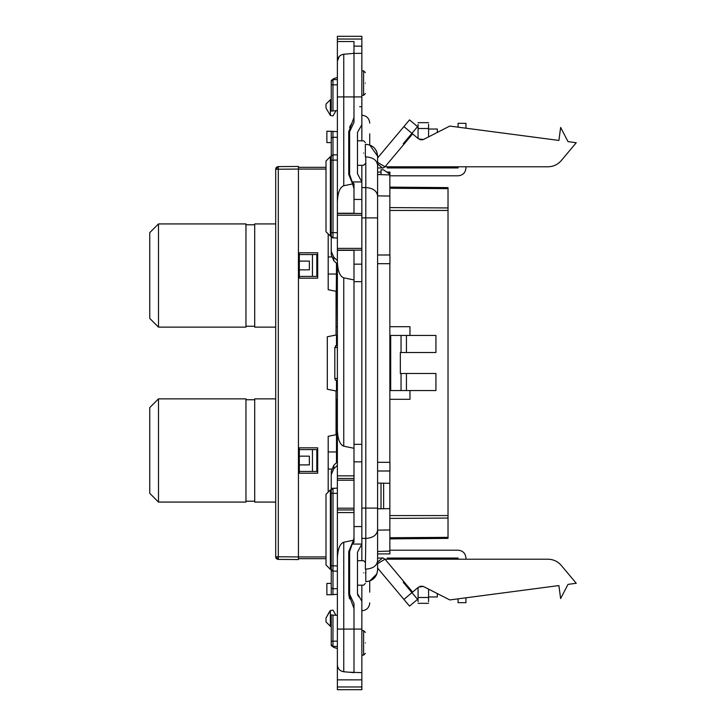 <?xml version="1.0" encoding="UTF-8"?>
<svg xmlns="http://www.w3.org/2000/svg" width="726" height="726" viewBox="0 0 726 726"><rect width="100%" height="100%" fill="white"/><g stroke="black" fill="none" stroke-linecap="round" stroke-linejoin="round"><path stroke-width="1.09" d="M403.229 143.721L417.568 126.633L409.528 119.89L377.602 157.932L377.602 156.135L377.602 172.316M377.602 163.894L382.711 168.178L385.016 166.789L547.903 166.789C553.294 166.69 557.759 164.602 561.298 160.546L576.253 142.723L568.022 141.634L560.626 127.431L558.911 140.436L449.802 126.07L423.44 139.501L418.648 138.956L403.901 126.587M377.602 162.37L385.016 166.789L412.613 133.902M561.298 160.546L576.253 142.723M316.817 256.959L317.689 256.959M328.188 256.94L331.519 256.931M299.321 252.784L299.321 254.536L316.817 254.536L316.817 276.406L312.443 276.406L312.443 254.536M389.853 187.108L448.015 187.617L448.015 537.358L389.853 537.721M336.492 274.038L328.188 274.038M317.689 274.038L316.817 274.038M336.056 326.7L336.492 263.293M448.015 538.383L389.853 538.892L448.015 538.383L448.015 537.358M299.321 447.842L299.321 473.216M299.321 254.536L299.321 278.158M299.321 276.406L312.443 276.406M299.321 269.845L309.376 269.845L309.376 261.097L299.321 261.097M336.492 276.406L337.372 276.406M336.492 326.7L337.372 326.7M389.853 326.7L409.972 326.7L409.972 335.448M406.433 352.5L406.433 335.448L435.936 335.448L435.936 352.5L400.344 352.5L400.344 373.5L435.936 373.5L435.936 390.552L406.433 390.552L406.433 373.5M409.972 390.552L409.972 399.3L389.853 399.3M331.519 469.069L328.188 469.06M317.689 469.041L316.817 469.041M299.321 449.594L316.817 449.594L316.817 471.464L299.321 471.464M299.321 464.903L309.376 464.903L309.376 456.155L299.321 456.155M312.443 449.594L312.443 471.464M316.817 451.962L317.689 451.962M328.188 451.962L336.492 451.962M337.372 399.3L336.056 399.3M337.372 390.552L336.492 390.552L336.492 380.224M336.492 345.776L336.492 335.448L337.372 335.448M389.853 335.448L401.051 335.448L401.051 352.5M406.433 335.448L401.051 335.448M401.051 373.5L401.051 390.552L406.433 390.552M401.051 390.552L389.853 390.552M336.492 462.707L336.492 399.3M336.492 449.594L337.372 449.594M390.688 335.448L390.688 390.552M353.989 46.137L361.857 46.137L361.857 36.3L337.372 36.3L337.372 249.826M337.372 77.473L333.806 78.571L337.372 77.473L337.372 68.661M337.372 654.716L337.372 615.448L331.247 614.913L331.247 645.514L331.247 634.705L331.247 645.514L333.806 647.429L337.372 648.527M337.372 658.827L337.372 659.961M337.372 687.949L337.372 689.7L361.857 689.7L361.857 679.863L337.372 679.863L337.372 687.949M353.989 264.155L361.857 264.155L361.857 250.134L337.372 250.134L337.372 679.863M337.372 57.236L337.372 61.22C337.708 57.254 339.832 54.931 343.752 54.25L353.989 53.361L353.989 96.921L361.857 96.921L361.857 140.826L361.857 113.71M337.372 571.18L337.372 565.926L332.998 565.853L332.962 571.099L337.372 571.18M337.372 646.403L337.372 641.158L332.962 641.158L332.998 646.403L337.372 646.403M337.372 79.597L337.372 84.842L337.372 79.597L332.998 79.597L337.372 79.597M337.372 202.01C337.726 192.789 339.85 187.362 343.752 185.738L343.752 96.921L337.372 96.921L337.372 84.842L332.962 84.842L332.962 110.933L337.372 110.552M337.372 131.742L332.962 131.352L332.998 160.147L337.372 160.074L337.372 154.819L332.962 154.901L337.372 154.819M337.372 664.78C337.708 668.746 339.832 671.069 343.752 671.75L343.752 629.079L353.989 629.079L353.989 603.651L353.989 608.479L348.743 594.267L349.551 598.814M361.857 612.29L361.857 585.174L361.857 629.079L353.989 629.079L353.989 608.479M343.752 671.75L353.989 672.639L353.989 629.079L353.989 672.639L348.743 672.185L361.857 672.639L361.857 679.863M353.989 43.297L353.989 53.361L343.752 54.25L343.752 96.921L353.989 96.921L353.989 122.349L353.989 53.361L349.614 53.742M337.372 41.545L353.989 41.545L353.989 53.361L361.857 53.361L361.857 46.137M343.752 185.738L352.618 183.932L353.989 188.624L353.989 213.453M353.989 250.134L353.989 537.376L353.508 540.226L343.752 542.213C339.886 543.683 337.753 549.11 337.372 558.485M353.989 512.574L337.372 512.574M353.989 508.2L337.372 508.2M353.989 480.213L337.372 480.213M353.989 475.839L337.372 475.839M353.989 448.287L343.752 446.191C339.85 444.575 337.726 439.148 337.372 429.928M343.752 446.191L343.752 277.849C339.886 276.379 337.753 270.961 337.372 261.587M343.752 277.849L353.989 279.937M353.989 250.343L337.372 250.343M361.857 249.826L361.857 213.453L337.372 213.453M353.989 213.244L337.372 213.244M339.205 56.501L337.372 61.22M353.508 53.397L353.989 52.181M335.866 346.193L334.822 347.527L334.822 378.473L335.457 380.224L337.372 380.224M331.247 91.294L331.247 80.486L331.247 99.716L331.247 81.348L332.998 79.597L332.962 84.842L331.247 84.842L331.247 111.087L332.962 110.933M333.806 465.257L333.806 468.769L331.247 474.65L331.247 471.138L333.806 465.257L337.372 461.872M333.806 468.769L337.372 465.384M337.372 488.081L331.809 488.544M331.755 488.598L331.247 489.832L332.998 488.081L332.998 493.326L337.372 493.326M331.247 474.65L331.247 588.024L332.962 588.75L332.962 594.648L337.372 594.258M332.998 571.099L332.998 588.75L337.372 588.668M332.998 641.158L334.74 641.158M331.247 583.423L326.872 583.423L326.872 594.794L332.962 594.648M332.962 131.352L326.872 131.206L326.872 142.577L331.247 142.577M332.998 79.597L331.247 81.348L331.247 85.414L331.247 80.486L333.806 78.571M332.998 137.25L337.372 137.332M332.962 137.25L331.247 137.976L331.247 236.168L332.998 237.919L337.372 237.919M337.372 260.616L333.806 257.231L331.247 251.35L331.247 236.168L331.755 237.402M331.764 237.411L332.444 237.829M333.806 257.231L333.806 260.743L337.372 264.128M333.806 260.743L331.247 254.862L331.247 251.35M377.602 195.857L389.853 196.038L389.853 174.939L377.602 174.512M377.602 551.488L389.853 551.061L389.853 529.962L377.602 530.143M348.743 594.267L348.743 551.588L353.508 540.226M349.551 127.186L351.892 123.202L353.989 117.521L348.743 131.733L348.743 174.412L352.618 183.932M331.764 155.409L332.962 154.901L331.319 156.135M331.673 570.5L331.247 569.384L332.381 570.99M332.962 571.099L331.247 569.356L331.247 565.853L332.998 565.853L332.998 493.326L331.247 493.326L331.247 489.905L330.375 489.905L326.001 494.279L326.001 564.982L330.375 569.356L331.247 569.356M331.247 588.024L331.247 594.794M331.247 644.652L331.247 641.158L331.247 644.652L332.998 646.403L331.247 644.652M331.247 98.845L331.247 99.716L330.375 99.716L330.375 115.461L332.998 115.897L336.011 110.67L331.247 111.087L331.247 97.393M331.247 131.206L331.247 137.976M386.822 172.098L389.953 172.098L389.853 174.939L384.118 174.739M389.853 254.998L389.853 196.038M389.853 529.962L389.853 508.608L383.637 508.717L383.637 483.189L389.853 483.298L389.853 471.002M331.247 641.757L331.247 641.158L332.962 641.158L332.962 615.067M331.247 84.842L331.247 84.143M331.247 626.284L331.247 614.913L336.011 615.33L332.998 610.103L330.375 610.539L330.375 626.284L331.247 626.284L331.247 627.155M337.372 232.674L331.247 232.674L331.247 236.095L330.375 236.095L326.001 231.721L326.001 161.018L330.375 156.644L331.247 156.644L331.247 160.147L332.998 160.147L332.998 237.919M389.853 174.939L389.853 174.222L383.637 169.866L381.023 169.775L381.023 174.512L377.529 174.512M377.602 263.692L389.935 263.692L389.935 254.998L377.602 254.998M377.529 508.817L383.637 508.717M389.853 551.061L389.953 553.902L377.602 553.902M361.857 95.342L363.608 95.342L361.857 95.342M361.857 630.658L363.608 630.658L361.857 630.658M363.608 655.151L365.36 653.4L363.608 655.151L361.857 655.151L363.608 655.151L363.608 630.658L365.36 632.41L363.608 630.658M377.529 483.099L381.023 483.144L381.023 508.763M330.375 569.356L330.375 489.905M330.375 236.095L330.375 156.644M389.853 462.308L389.853 263.692M389.853 483.298L389.853 508.608M383.637 483.189L381.023 483.144M361.857 70.849L363.608 70.849L365.36 72.6L363.608 70.849L363.608 95.342L365.36 93.59L363.608 95.342M365.36 642.9C365.36 629.36 365.36 629.36 365.36 642.9C365.36 656.44 365.36 656.44 365.36 642.9M365.36 153.068C365.36 166.617 365.36 166.617 365.36 153.068C365.36 139.528 365.36 139.528 365.36 153.068M330.375 626.284L326.001 621.91L326.001 617.971L330.375 610.539M377.602 172.098L381.023 172.098M377.602 471.002L389.935 471.002L389.935 462.308L377.602 462.308M326.001 617.971L329.686 611.346M330.375 99.716L326.001 104.09L326.001 108.029L330.375 115.461M365.36 572.932C365.36 559.383 365.36 559.383 365.36 572.932C365.36 586.472 365.36 586.472 365.36 572.932M365.36 83.1C365.36 96.64 365.36 96.64 365.36 83.1C365.36 69.56 365.36 69.56 365.36 83.1M418.067 587.525L418.067 601.7M418.067 558.058L418.067 559.211L385.016 559.211L377.602 563.63M428.567 601.7L428.567 589.104M387.23 558.058L458.079 558.058L458.079 559.211L428.567 559.211L428.567 558.058M437.315 593.559L437.315 596.972L428.567 596.972M149.747 407.613L158.495 398.864L245.96 398.864L245.96 502.074L158.495 502.074L149.747 493.326L149.747 407.613L158.495 398.864L158.495 502.074M245.96 501.203L254.708 501.203L254.708 398.864L254.708 399.736L245.96 399.736M275.699 502.074L254.708 502.074L275.699 502.074M149.747 232.674L158.495 223.926L245.96 223.926L245.96 327.136L158.495 327.136L149.747 318.387L149.747 232.674L158.495 223.926L158.495 327.136M377.602 568.068L409.528 606.11L417.568 599.367L403.229 582.279M403.901 599.413L418.648 587.044L423.44 586.499L449.802 599.93L558.911 585.564L560.626 598.569L568.022 584.366L576.253 583.277L561.298 565.454C557.759 561.398 553.294 559.31 547.903 559.211L385.016 559.211L382.711 557.822L377.602 562.106M389.853 550.19L458.079 550.19C462.861 550.653 465.484 553.276 465.947 558.058L465.947 559.211L547.903 559.211M361.857 106.713L359.669 106.713M361.857 264.155L361.857 560.681M361.857 629.079L361.857 672.639M361.857 53.361L361.857 96.921M361.857 165.319L361.857 213.453M361.857 124.799L357.482 132.377L357.482 173.768L361.857 181.936L352.201 181.936L349.614 174.412L349.614 131.733L353.989 122.349M353.989 603.651L349.614 594.267L349.614 551.588L352.201 544.064L361.857 544.064L357.482 552.232L357.482 593.623L361.857 601.201M365.36 156.88L365.36 144.329M369.734 592.171L369.734 581L376.93 573.785M366.775 581.635L365.795 581.671C372.964 580.972 376.903 577.034 377.602 569.865L377.602 156.135L369.734 145L369.734 133.829M352.201 544.064L353.989 542.204L353.989 526.568L361.857 526.568M361.857 281.652L353.989 281.652L353.989 444.348L361.857 444.348M361.857 199.432L353.989 199.432L353.989 183.796L352.201 181.936M359.669 597.407L358.072 595.81M358.018 595.719L357.482 593.623M377.602 156.135C376.903 148.966 372.964 145.028 365.795 144.329C372.964 145.028 376.903 148.966 377.602 156.135L376.867 152.015M370.814 580.555L372.928 579.275M374.598 577.733L376.313 575.237M376.867 573.985L377.602 569.865L376.93 573.803M370.814 145.445L372.928 146.725M374.598 148.267L376.313 150.763M377.602 553.684L377.602 569.865M458.079 166.789L458.079 167.942L387.23 167.942M389.853 175.81L458.079 175.81C462.852 175.347 465.475 172.715 465.947 167.942L465.947 166.789M377.602 167.942L382.43 167.942M377.602 558.058L382.43 558.058M465.947 128.203L465.947 123.329L458.079 123.329L458.079 127.168M458.079 598.832L458.079 602.671L465.947 602.671L465.947 597.797M458.079 123.329L465.947 123.329M418.067 166.789L418.067 167.942M418.067 124.3L418.067 138.475M428.567 167.942L428.567 166.789M428.567 136.896L428.567 124.3M428.567 129.028L437.315 129.028L437.315 132.441M254.708 398.864L275.699 398.864M245.96 326.264L254.708 326.264M254.708 224.797L245.96 224.797M275.699 223.926L254.708 223.926L254.708 327.136L275.699 327.136M276.461 558.612L275.699 556.769A2.623 2.623 0 0 0 278.303 559.392L278.303 556.769L298.44 556.924L298.44 559.546L278.303 559.392L275.699 556.769L275.699 169.231L278.303 166.608L298.44 166.454L298.44 169.076L275.699 169.231A2.623 2.623 0 0 1 278.303 166.608A2.623 2.623 0 0 0 275.699 169.231M326.001 556.924L298.44 556.924L298.44 167.325L326.001 167.325L298.44 167.325M298.44 447.842L317.689 447.842L317.689 473.216L298.44 473.216M298.44 278.158L317.689 278.158L317.689 252.784L298.44 252.784M328.188 233.899L328.188 289.701L336.056 291.271L336.056 335.013L327.308 336.755L327.308 389.245L336.056 390.987L336.056 434.729L328.188 436.299L328.188 492.101M326.001 558.675L298.44 558.675M389.853 188.279L448.015 188.642M389.853 515.569L448.015 515.569M448.015 210.431L389.853 210.431M389.853 207.591L448.015 207.945M389.853 518.409L448.015 518.055M361.857 39.041L337.372 39.041M361.857 686.959L337.372 686.959M337.372 629.079L343.752 629.079L343.752 542.213M353.989 509.951L337.372 509.951M353.989 478.461L337.372 478.461M361.857 248.383L337.372 248.383M361.857 215.205L337.372 215.205M334.822 347.527L337.372 347.527M334.822 378.473L337.372 378.473M331.247 489.832L332.998 488.081M363.608 153.068C363.608 168.868 363.608 168.868 363.608 153.068C363.608 137.278 363.608 137.278 363.608 153.068M363.608 572.932C363.608 557.132 363.608 557.132 363.608 572.932C363.608 588.722 363.608 588.722 363.608 572.932M428.567 597.498L418.067 597.498M422.931 586.272L419.982 586.272M412.613 592.098L385.016 559.211M377.602 165.229C376.903 160.156 372.964 157.37 365.795 156.88L365.795 187.589L361.857 187.589M361.857 217.891L365.795 217.891L365.795 187.589C372.964 188.079 376.903 190.865 377.602 195.938M377.602 217.891L365.795 217.891L365.795 508.109L361.857 508.109M361.857 538.411L365.795 538.411L365.795 508.109L377.602 508.109M377.602 530.062C376.903 535.135 372.964 537.921 365.795 538.411L365.36 569.12M365.795 581.671L365.795 569.12C372.964 568.63 376.903 565.844 377.602 560.771M353.989 461.845L361.857 461.845M419.982 139.728L422.922 139.728M428.567 128.502L418.067 128.502M278.303 559.392A2.623 2.623 0 0 1 275.699 556.769L278.303 556.769L278.303 166.608M278.303 556.769L278.294 557.94M326.001 169.076L298.44 169.076M337.372 345.776L335.457 345.776M365.36 163.568L363.608 165.319L357.482 165.319M349.614 165.319L348.743 165.319M365.36 142.577L363.608 140.826L357.482 140.826M349.614 140.826L348.743 140.826M365.36 562.432L363.608 560.681L357.482 560.681M349.614 560.681L348.743 560.681M365.36 583.423L363.608 585.174L357.482 585.174M349.614 585.174L348.743 585.174M418.067 603.333L428.567 603.333M361.857 610.766C366.639 610.294 369.262 607.671 369.734 602.889M361.857 115.234C366.639 115.706 369.262 118.329 369.734 123.111M418.067 122.667L428.567 122.667"/></g></svg>
